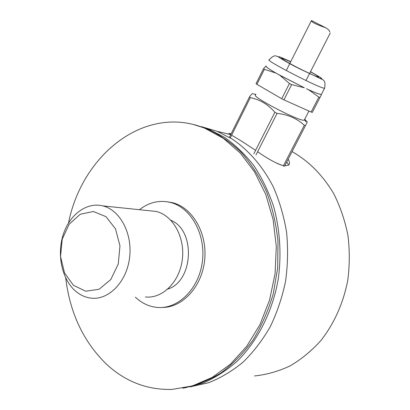 <?xml version="1.0" encoding="UTF-8"?>
<svg xmlns="http://www.w3.org/2000/svg" width="410" height="410" viewBox="0 0 410 410"><rect width="100%" height="100%" fill="white"/><g stroke="black" fill="none" stroke-linecap="round" stroke-linejoin="round"><path stroke-width="0.61" d="M73.457 285.339L64.519 272.942L60.547 256.537L62.202 239.214L69.177 224.178L80.222 214.266L93.326 211.498L105.954 216.639L115.528 228.882L119.966 245.856L118.254 264.045L110.751 279.584L99.092 289.265L85.762 291.233L73.457 285.339M75.45 291.023C80.175 295.097 85.413 297.47 91.158 298.142C108.696 300.279 126.649 281.993 129.57 257.793C132.707 233.633 120.022 209.91 102.72 205.871C86.479 201.833 69.382 214.84 63.125 234.909C56.764 254.933 61.941 279.292 75.45 291.023M145.412 296.948C162.401 298.91 179.611 281.978 182.306 259.607C185.212 237.272 172.882 215.276 156.128 211.452L149.127 210.719M171.411 202.417L170.314 202.412M68.521 222.958C82.102 154.314 145.468 103.776 204.908 128.299L223.465 138.395L240.291 153.094L254.615 171.98L265.747 194.417L273.111 219.545L276.299 246.318L275.105 273.562L269.56 300.074L259.94 324.669L246.717 346.296L230.543 364.09L212.18 377.415L192.454 385.897L172.185 389.397C147.646 390.079 125.993 381.91 107.225 364.89C83.835 342.483 69.992 313.496 65.692 277.939M162.35 307.449C182.773 307.597 202.238 286.288 204.698 259.673C207.368 233.085 192.464 207.583 172.559 202.694L167.142 201.761M182.747 388.198C195.908 385.528 208.654 380.434 220.98 372.921C232.844 364.065 243.514 353.112 252.985 340.069C261.565 325.996 268.314 310.606 273.229 293.898L277.672 268.002L278.006 241.644C276.222 224.188 272.414 207.614 266.592 191.921C259.72 177.028 251.309 163.908 241.372 152.546C230.748 142.383 219.283 134.47 206.978 128.807L194.294 124.789L206.978 128.807C219.283 134.47 230.748 142.383 241.372 152.546C251.309 163.908 259.72 177.028 266.592 191.921C272.414 207.614 276.222 224.188 278.006 241.644L277.672 268.002L273.229 293.898C268.314 310.606 261.565 325.996 252.985 340.069C243.514 353.112 232.844 364.065 220.98 372.921C208.654 380.434 195.908 385.528 182.747 388.198M139.436 209.71C148.994 202.273 159.316 199.849 170.401 202.432C190.855 207.434 205.912 234.243 202.376 261.488C199.081 288.778 178.073 309.447 157.245 307.418C150.029 306.752 143.459 303.979 137.54 299.105L135.367 297.168M167.828 289.065C193.607 281.173 195.78 230.133 170.924 220.324M288.122 159.218C289.711 161.817 289.916 163.759 288.742 165.051L286.708 161.96M230.999 134.101L229.595 134.06M288.742 165.051L284.673 165.901M283.443 165.696C276.796 163.754 268.191 159.095 257.634 151.715M255.604 150.362L242.008 141.429L231.624 135.203M230.712 134.685L228.867 133.388L231.112 133.875M292.053 151.608C308.838 161.14 322.747 175.188 333.771 193.751C340.228 206.64 344.938 220.477 347.911 235.258C349.786 250.341 349.725 265.46 347.726 280.624C343.196 303.39 334.304 323.3 321.061 340.356C311.733 350.734 301.437 359.237 290.172 365.863C278.554 371.322 266.659 374.684 254.487 375.96M201.489 126.664L217.136 131.297L232.306 139.113C248.737 150.239 262.866 166.522 273.255 186.811C279.446 200.977 283.879 216.08 286.564 232.127C288.158 248.46 287.825 264.814 285.57 281.183C282.223 297.276 277.124 312.446 270.272 326.683C262.528 340.141 253.498 351.918 243.191 362.025C232.326 371.004 220.816 377.897 208.669 382.699L190.199 386.876M184.905 387.845L203.227 382.996C215.235 377.769 226.571 370.486 237.231 361.154C257.731 340.915 272.573 311.59 278.241 279.066C281.619 254.492 279.989 229.497 273.603 206.42C268.529 191.485 261.939 177.878 253.821 165.609C244.975 154.283 235.14 144.817 224.311 137.207L209.038 129.309L196.38 125.301M304.312 125.26L305.481 125.609L284.53 166.183L283.325 165.927L304.312 125.26C296.886 118.439 287.799 114.482 277.063 113.38L256.019 154.893M253.867 153.791L274.879 112.268L277.063 113.38M229.395 137.335L249.454 96.965L250.3 97.647L230.297 137.873M318.842 97.098L319.99 97.513L312.302 112.401L311.144 112.022L318.842 97.098L308.622 89.749C316.033 93.06 320.323 94.638 321.496 94.49L319.99 97.513M263.497 68.701L264.383 69.326L256.921 84.332L256.055 83.681L263.497 68.701L266.162 65.989M289.434 83.502L291.633 84.624L283.91 99.866L281.721 98.748L289.434 83.502L279.871 75.302L275.884 73.052L264.383 69.326M256.921 84.332L281.721 98.748M283.91 99.866L311.144 112.022M308.622 89.749L306.465 88.755C315.044 92.67 320.015 94.561 321.389 94.438L321.496 94.49M277.058 163.395L281.281 165.102M307.264 121.934L305.481 125.609M304.42 119.817L306.024 121.775M304.481 119.699L304.297 120.063M249.454 96.965C251.079 94.705 252.119 93.613 252.58 93.685L252.949 93.741M274.879 112.268C268.002 104.36 259.812 99.492 250.3 97.647M279.871 75.302L304.297 87.76L291.633 84.624M265.829 66.107C265.854 66.866 269.206 69.182 275.884 73.052M255.63 94.864C249.541 95.75 301.381 122.657 304.281 120.089L304.497 119.669M266.064 66.025C265.326 66.558 269.262 69.275 277.877 74.179L304.297 87.76M329.794 32.026L329.502 31.385C329.363 30.345 328.061 29.13 325.596 27.736C315.849 24.308 311.134 21.909 311.446 20.541L289.814 63.509M310.524 71.653L320.692 77.603L321.799 78.7L319.805 78.228L299.536 68.819L279.968 58.02L278.41 56.693L279.948 56.939L290.762 61.633M321.389 94.438L324.612 88.186C325.683 81.282 323.936 80.801 323.229 79.929L295.63 66.82C288.071 62.858 282.275 59.511 278.241 56.785L275.956 55.888C275.079 55.929 273.531 55.114 269.267 59.737C263.005 59.26 322.127 89.672 324.612 88.186L324.756 87.894M290.68 61.792C274.977 54.412 280.87 59.168 299.613 68.665C318.344 78.177 325.668 80.124 310.442 71.817C315.428 74.553 318.098 76.234 318.457 76.875L316.023 76.378M102.72 205.871L156.128 211.452M204.908 128.299L209.038 129.309M170.401 202.432L172.559 202.694M230.548 134.593L217.136 131.297M304.707 119.264L307.295 121.97M252.575 93.69L255.881 94.361M282.505 58.43L290.675 61.802M308.945 111.038L304.281 120.089M325.596 27.736L311.446 20.536M305.983 80.55L309.478 73.703M309.565 73.523L330.219 33.041M286.272 70.551L289.726 63.683"/></g></svg>
